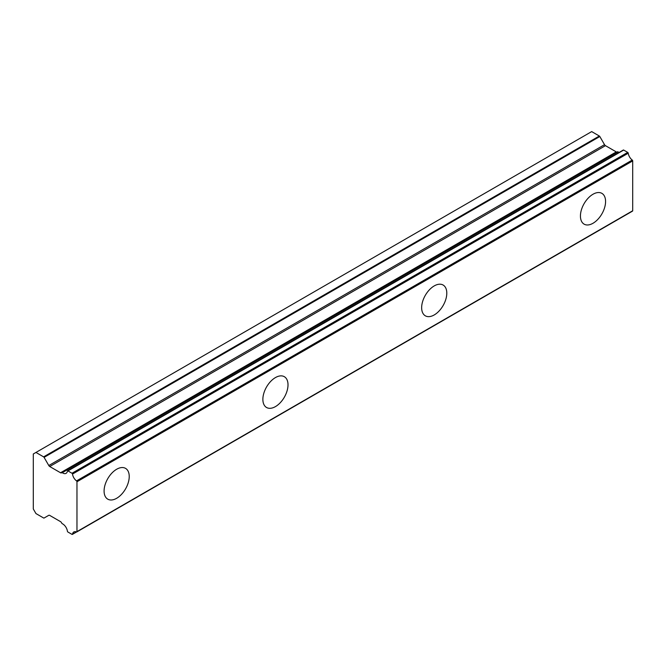 <?xml version="1.0" encoding="UTF-8"?>
<svg xmlns="http://www.w3.org/2000/svg" width="666" height="666" viewBox="0 0 666 666"><rect width="100%" height="100%" fill="white"/><g stroke="black" fill="none" stroke-linecap="round" stroke-linejoin="round"><path stroke-width="1" d="M623.676 150.066L627.722 152.397L71.986 473.251L67.94 470.92L623.676 150.066A0.749 0.433 -120 0 0 623.301 150.033L67.566 470.879A0.749 0.433 60 0 0 67.416 471.128A6.743 3.896 60 0 1 66.092 473.326A6.743 3.896 60 0 1 62.721 472.993A6.743 3.896 60 0 1 62.263 472.702L617.998 151.856A0.749 0.433 -120 0 0 617.573 151.781L61.838 472.635A0.749 0.433 60 0 1 62.263 472.702M619.089 152.456A6.743 3.896 60 0 1 618.456 152.139A6.743 3.896 60 0 1 617.998 151.856M593.006 223.268A17.774 10.265 120 0 0 604.62 207.601A17.774 10.265 120 0 0 601.889 193.356A17.774 10.265 120 0 0 593.006 194.239A17.774 10.265 120 0 0 581.393 209.907A17.774 10.265 120 0 0 584.115 224.151A17.774 10.265 120 0 0 593.006 223.268M116.658 498.285A17.774 10.265 120 0 0 128.272 482.617A17.774 10.265 120 0 0 125.549 468.373A17.774 10.265 120 0 0 116.658 469.255A17.774 10.265 120 0 0 105.045 484.915A17.774 10.265 120 0 0 107.775 499.167A17.774 10.265 120 0 0 116.658 498.285M275.441 406.61A17.774 10.265 120 0 0 287.054 390.942A17.774 10.265 120 0 0 284.332 376.698A17.774 10.265 120 0 0 275.441 377.58A17.774 10.265 120 0 0 263.828 393.248A17.774 10.265 120 0 0 266.55 407.492A17.774 10.265 120 0 0 275.441 406.61M434.224 314.943A17.774 10.265 120 0 0 445.837 299.275A17.774 10.265 120 0 0 443.115 285.031A17.774 10.265 120 0 0 434.224 285.914A17.774 10.265 120 0 0 422.61 301.573A17.774 10.265 120 0 0 425.333 315.817A17.774 10.265 120 0 0 434.224 314.943M76.407 531.909L72.502 534.157A0.749 0.433 60 0 1 71.986 534.365L67.94 532.034A0.749 0.433 60 0 1 67.416 531.227A6.743 3.896 60 0 0 62.263 523.692A0.749 0.433 60 0 1 61.838 523.268L61.472 522.635A1.873 1.082 60 0 0 60.539 521.644L49.725 515.409A1.873 1.082 60 0 0 48.793 515.309L44.081 518.031A0.932 0.541 60 0 1 43.606 517.99L35.947 513.561L33.3 508.974L33.3 453.971L35.947 452.447L43.606 456.868A0.932 0.541 60 0 1 44.081 457.367L599.816 136.513A0.932 0.541 -120 0 0 599.342 136.022L591.683 131.593L35.947 452.447M617.157 152.023A1.873 1.082 -120 0 1 616.275 151.906L605.461 145.663A1.873 1.082 -120 0 1 604.528 144.672L599.816 136.513M632.25 211.105A0.749 0.433 -120 0 0 632.7 210.756L632.7 160.914A0.749 0.433 -120 0 0 632.25 160.048A6.743 3.896 60 0 1 628.238 153.213A0.749 0.433 -120 0 0 627.722 152.397M617.573 151.781L61.472 472.852A1.873 1.082 60 0 1 60.539 472.76L49.725 466.516A1.873 1.082 60 0 1 48.793 465.526L44.081 457.367M72.502 534.157A6.743 3.896 60 0 1 73.834 531.959A6.743 3.896 60 0 1 76.515 531.951A0.749 0.433 60 0 0 76.965 531.61L76.965 481.759L632.7 160.914M632.25 160.048L76.515 480.894A0.749 0.433 60 0 1 76.965 481.759M76.515 480.894A6.743 3.896 60 0 1 72.502 474.059L628.238 153.213M71.986 473.251A0.749 0.433 60 0 1 72.502 474.059M599.342 136.022L43.606 456.868M604.528 144.672L48.793 465.526M49.725 466.516L605.461 145.663M616.275 151.906L60.539 472.76M632.7 210.756L76.965 531.61M632.542 211.105L76.806 531.951M76.573 531.976L72.361 534.407"/></g></svg>
